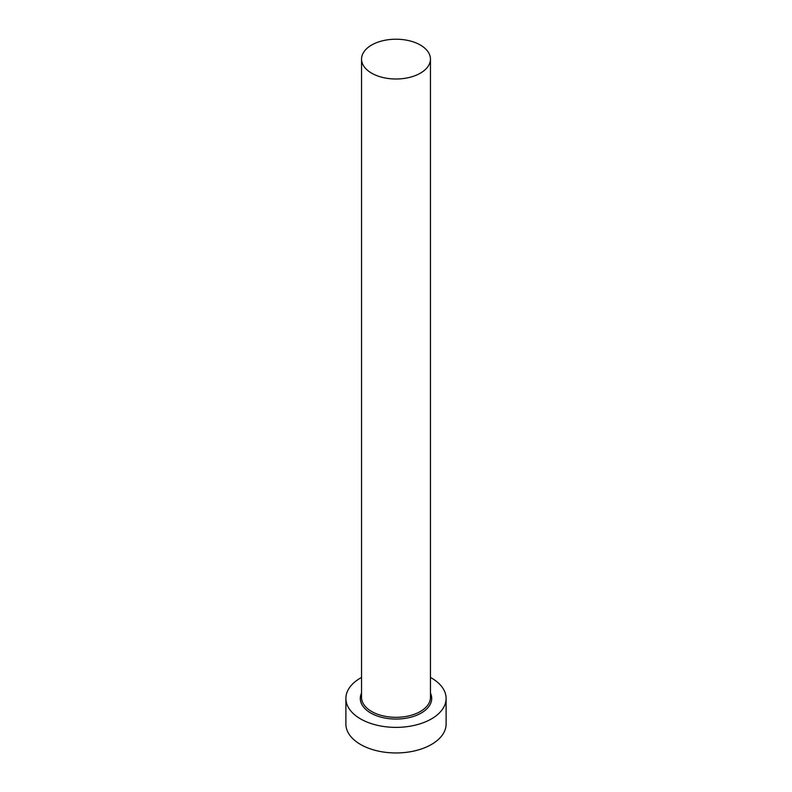 <?xml version="1.0" encoding="UTF-8"?>
<svg xmlns="http://www.w3.org/2000/svg" width="792" height="792" viewBox="0 0 792 792"><rect width="100%" height="100%" fill="white"/><g stroke="black" fill="none" stroke-linecap="round" stroke-linejoin="round"><path stroke-width="1.19" d="M371.636 73.171A34.452 19.889 0 0 0 409.187 77.487A34.452 19.889 0 0 0 430.452 59.113A34.452 19.889 0 0 0 420.364 45.045A34.452 19.889 0 0 0 382.813 40.729A34.452 19.889 0 0 0 361.548 59.113A34.452 19.889 0 0 0 371.636 73.171M361.548 677.437A50.114 28.938 0 0 0 345.886 698.445A50.114 28.938 0 0 0 360.568 718.908A50.114 28.938 0 0 0 415.176 725.175A50.114 28.938 0 0 0 446.114 698.445A50.114 28.938 0 0 0 431.432 677.992A50.114 28.938 0 0 0 430.452 677.437M345.886 698.445L345.886 724.027A50.114 28.938 0 0 0 360.568 744.48A50.114 28.938 0 0 0 415.176 750.757A50.114 28.938 0 0 0 446.114 724.027L446.114 698.445M430.452 693.04A35.709 20.612 180 0 1 413.909 716.285A35.709 20.612 180 0 1 370.755 713.028A35.709 20.612 180 0 1 361.548 693.04M361.548 59.113L361.548 697.425A34.452 19.889 0 0 0 371.636 711.493A34.452 19.889 0 0 0 409.187 715.8A34.452 19.889 0 0 0 430.452 697.425L430.452 59.113"/></g></svg>
